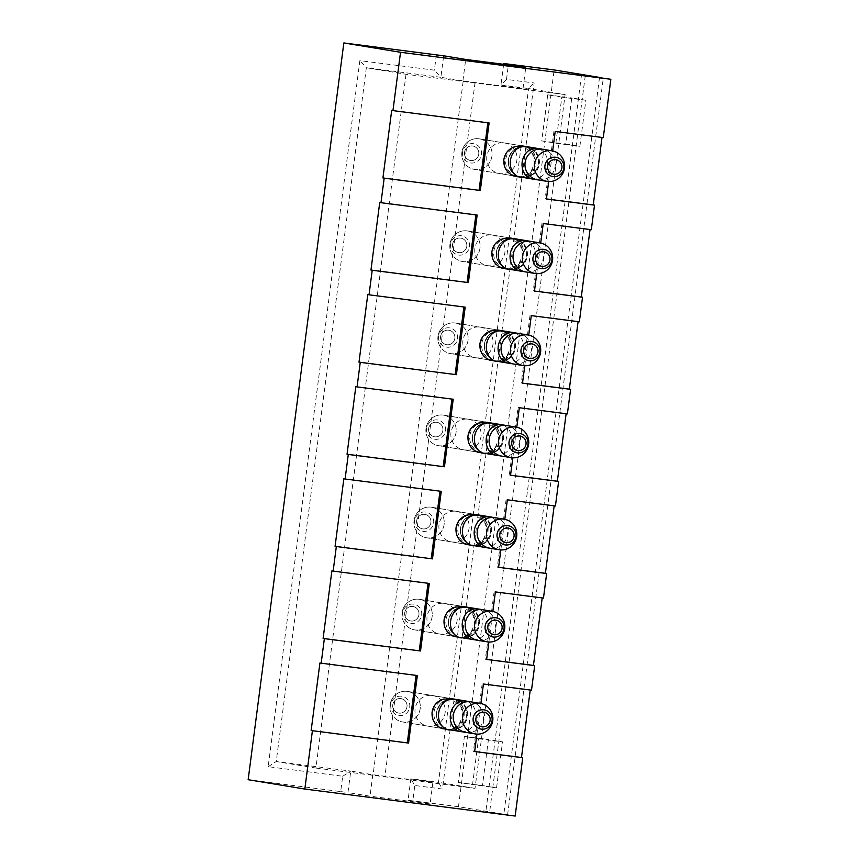 <?xml version="1.0" encoding="UTF-8"?>
<svg xmlns="http://www.w3.org/2000/svg" width="859" height="859" viewBox="0 0 859 859"><rect width="100%" height="100%" fill="white"/><g stroke="black" fill="none" stroke-linecap="round" stroke-linejoin="round"><path stroke-width="0.64" stroke-dasharray="4.29 3.22" d="M458.889 606.529A15.483 15.151 99.4 0 0 458.974 637.185A15.483 15.151 99.4 0 0 475.95 624.031A15.483 15.151 99.4 0 0 463.484 606.561L444.586 603.447A15.483 15.151 99.4 0 0 427.127 616.257A15.483 15.151 99.4 0 0 440.076 634.071A15.483 15.151 99.4 0 0 457.052 620.917A15.483 15.151 99.4 0 0 444.586 603.447M482.801 422.327A15.483 15.151 99.4 0 0 482.887 452.994A15.483 15.151 99.4 0 0 499.874 439.84A15.483 15.151 99.4 0 0 487.397 422.37L468.509 419.256A15.483 15.151 99.4 0 0 451.05 432.066A15.483 15.151 99.4 0 0 464 449.88A15.483 15.151 99.4 0 0 480.976 436.726A15.483 15.151 99.4 0 0 468.509 419.256M506.724 238.136A15.483 15.151 99.4 0 0 506.81 268.803A15.483 15.151 99.4 0 0 523.797 255.649A15.483 15.151 99.4 0 0 511.32 238.179L492.432 235.065A15.483 15.151 99.4 0 0 474.963 247.875A15.483 15.151 99.4 0 0 487.923 265.689A15.483 15.151 99.4 0 0 504.899 252.535A15.483 15.151 99.4 0 0 492.432 235.065M518.686 146.041A15.483 15.151 99.4 0 0 518.772 176.707A15.483 15.151 99.4 0 0 535.758 163.554A15.483 15.151 99.4 0 0 523.281 146.084L504.394 142.97A15.483 15.151 99.4 0 0 486.924 155.78A15.483 15.151 99.4 0 0 499.884 173.593A15.483 15.151 99.4 0 0 516.86 160.44A15.483 15.151 99.4 0 0 504.394 142.97M494.763 330.232A15.483 15.151 99.4 0 0 494.848 360.898A15.483 15.151 99.4 0 0 511.835 347.745A15.483 15.151 99.4 0 0 499.358 330.275L480.471 327.161A15.483 15.151 99.4 0 0 463.001 339.971A15.483 15.151 99.4 0 0 475.961 357.784A15.483 15.151 99.4 0 0 492.937 344.631A15.483 15.151 99.4 0 0 480.471 327.161M470.839 514.434A15.483 15.151 99.4 0 0 470.925 545.089A15.483 15.151 99.4 0 0 487.912 531.936A15.483 15.151 99.4 0 0 475.446 514.466L456.548 511.352A15.483 15.151 99.4 0 0 439.089 524.162A15.483 15.151 99.4 0 0 452.038 541.975A15.483 15.151 99.4 0 0 469.014 528.822A15.483 15.151 99.4 0 0 456.548 511.352M446.927 698.625A15.483 15.151 99.4 0 0 447.013 729.28A15.483 15.151 99.4 0 0 463.989 716.127A15.483 15.151 99.4 0 0 451.523 698.657L432.625 695.543A15.483 15.151 99.4 0 0 415.165 708.353A15.483 15.151 99.4 0 0 428.115 726.166A15.483 15.151 99.4 0 0 445.091 713.013A15.483 15.151 99.4 0 0 432.625 695.543M476.928 734.112L480.9 703.51M488.889 642.017L492.862 611.415M500.851 549.921L504.824 519.319M512.812 457.826L516.785 427.224M524.774 365.73L528.747 335.128M536.735 273.634L540.708 243.033M548.697 181.539L552.67 150.937M531.506 690.185L530.239 690.024M515.164 816.05L507.605 814.804L603.297 78.04M603.276 137.612L602.009 137.451M591.314 229.707L590.047 229.546M579.353 321.803L578.086 321.642M567.391 413.898L518.063 407.52L509.29 475.059L510.547 475.22L509.29 475.059M555.429 505.994L554.162 505.833M543.468 598.089L542.201 597.928M565.125 94.576L474.984 83.001L384.875 776.794L475.016 788.358L565.125 94.576L528.596 88.552L438.487 782.345L410.849 778.791L408.057 800.287L430.101 803.917L370.004 796.207L347.959 792.567L350.751 771.081L372.795 774.711L432.893 782.431L410.849 778.791L414.8 785.502L442.439 789.045L534.137 82.979L506.499 79.425L508.496 64.081M585.87 100.256L571.761 97.926L565.78 143.979L579.889 146.298L585.87 100.256L561.829 97.164L555.848 143.217L541.739 140.887L547.72 94.844L561.829 97.164M496.556 787.896L502.536 741.854L488.427 739.524L482.447 785.577L496.556 787.896L458.416 782.495L464.397 736.442L478.506 738.772L472.525 784.815M599.496 77.546L503.825 814.182L458.47 806.708L554.162 69.944M408.057 800.287L412.803 800.846L414.8 785.502M458.47 806.708L412.803 800.846M503.825 814.182L485.797 811.873L507.605 814.804M436.383 54.826L434.386 70.18L359.878 60.613L268.169 766.679L342.687 776.246L340.69 791.59L248.154 779.714M340.69 791.59L347.959 792.567M475.016 788.358L438.487 782.345L442.439 789.045M503.642 64.307L500.947 85.009L523.002 88.638L462.904 80.929L440.86 77.299L443.652 55.803M506.499 79.425L500.947 85.009L528.596 88.552L534.137 82.979M474.984 83.001L406.028 74.271L366.342 67.732L440.86 77.299L434.386 70.18M406.028 74.271L315.919 768.064L276.233 761.525L366.342 67.732L359.878 60.613M342.687 776.246L350.751 771.081L276.233 761.525L268.169 766.679M315.919 768.064L384.875 776.794M463.119 81.594L373.01 775.387M432.893 782.431L430.101 803.917M372.795 774.711L370.004 796.207M464.397 736.442L488.427 739.524M478.506 738.772L502.536 741.854M458.416 782.495L482.447 785.577M523.002 88.638L525.783 67.152M462.904 80.929L465.696 59.443M541.739 140.887L565.78 143.979M547.72 94.844L571.761 97.926M555.848 143.217L579.889 146.298M581.489 75.098L485.797 811.873M585.269 75.721L489.576 812.496M555.204 131.438L602.019 137.408M553.937 131.234L545.164 198.773L546.431 198.934M545.164 198.773L546.431 198.977M487.837 122.794L391.693 110.414M487.837 122.751L489.104 122.955M543.242 223.533L590.058 229.503M541.975 223.329L533.214 290.868L534.47 291.029M533.214 290.868L534.47 291.072M475.875 214.89L379.732 202.509M475.875 214.847L477.142 215.051M531.281 315.629L578.096 321.599M530.014 315.425L521.252 382.964L522.508 383.125M521.252 382.964L522.508 383.168M463.914 306.985L367.77 294.605M463.914 306.942L465.181 307.146M519.319 407.724L518.063 407.52M453.219 399.242L355.809 386.7M507.358 499.82L554.173 505.79M506.101 499.616L497.329 567.155L498.596 567.316M497.329 567.155L498.585 567.359M439.991 491.176L343.847 478.796M439.991 491.133L441.258 491.337M495.396 591.915L542.212 597.885M494.14 591.711L485.367 659.25L486.634 659.411M485.367 659.25L486.623 659.454M428.029 583.272L331.885 570.891M428.029 583.229L429.296 583.433M483.434 684.011L530.25 689.981M482.178 683.807L473.406 751.346L474.673 751.507M473.406 751.346L474.662 751.55M416.067 675.367L319.924 662.987M416.067 675.324L417.334 675.528M461.906 152.204A15.483 15.151 99.4 0 0 474.93 169.481A15.483 15.151 99.4 0 0 491.917 156.327A15.483 15.151 99.4 0 0 479.44 138.857A15.483 15.151 99.4 0 0 461.906 152.204M546.979 181.356A15.483 15.151 99.4 0 0 564.513 168.01A15.483 15.151 99.4 0 0 552.004 150.808M478.925 138.782A15.483 15.151 99.4 0 0 461.949 151.936A15.483 15.151 99.4 0 0 474.415 169.406A15.483 15.151 99.4 0 0 491.874 156.596A15.483 15.151 99.4 0 0 478.925 138.782M449.944 244.3A15.483 15.151 99.4 0 0 462.969 261.576A15.483 15.151 99.4 0 0 479.956 248.423A15.483 15.151 99.4 0 0 467.479 230.953A15.483 15.151 99.4 0 0 449.944 244.3M437.983 336.395A15.483 15.151 99.4 0 0 451.007 353.672A15.483 15.151 99.4 0 0 467.994 340.518A15.483 15.151 99.4 0 0 455.517 323.048A15.483 15.151 99.4 0 0 437.983 336.395M426.021 428.491A15.483 15.151 99.4 0 0 439.046 445.767A15.483 15.151 99.4 0 0 456.032 432.614A15.483 15.151 99.4 0 0 443.555 415.144A15.483 15.151 99.4 0 0 426.021 428.491M414.059 520.586A15.483 15.151 99.4 0 0 427.095 537.863A15.483 15.151 99.4 0 0 444.071 524.709A15.483 15.151 99.4 0 0 431.605 507.239A15.483 15.151 99.4 0 0 414.059 520.586M402.098 612.682A15.483 15.151 99.4 0 0 415.133 629.958A15.483 15.151 99.4 0 0 432.109 616.805A15.483 15.151 99.4 0 0 419.643 599.335A15.483 15.151 99.4 0 0 402.098 612.682M390.136 704.777A15.483 15.151 99.4 0 0 403.172 722.054A15.483 15.151 99.4 0 0 420.148 708.9A15.483 15.151 99.4 0 0 407.681 691.431A15.483 15.151 99.4 0 0 390.136 704.777M535.017 273.452A15.483 15.151 99.4 0 0 552.552 260.105A15.483 15.151 99.4 0 0 540.043 242.914M466.963 230.878A15.483 15.151 99.4 0 0 449.987 244.031A15.483 15.151 99.4 0 0 462.453 261.501A15.483 15.151 99.4 0 0 479.913 248.691A15.483 15.151 99.4 0 0 466.963 230.878M523.056 365.547A15.483 15.151 99.4 0 0 540.59 352.201A15.483 15.151 99.4 0 0 528.081 335.01M455.002 322.973A15.483 15.151 99.4 0 0 438.026 336.127A15.483 15.151 99.4 0 0 450.492 353.597A15.483 15.151 99.4 0 0 467.951 340.787A15.483 15.151 99.4 0 0 455.002 322.973M511.094 457.643A15.483 15.151 99.4 0 0 528.629 444.296A15.483 15.151 99.4 0 0 516.119 427.106M443.04 415.069A15.483 15.151 99.4 0 0 426.064 428.222A15.483 15.151 99.4 0 0 438.53 445.692A15.483 15.151 99.4 0 0 455.989 432.882A15.483 15.151 99.4 0 0 443.04 415.069M499.133 549.739A15.483 15.151 99.4 0 0 516.667 536.403A15.483 15.151 99.4 0 0 504.158 519.201M431.078 507.164A15.483 15.151 99.4 0 0 414.102 520.318A15.483 15.151 99.4 0 0 426.569 537.788A15.483 15.151 99.4 0 0 444.028 524.978A15.483 15.151 99.4 0 0 431.078 507.164M487.171 641.834A15.483 15.151 99.4 0 0 504.705 628.498A15.483 15.151 99.4 0 0 492.196 611.297M419.117 599.26A15.483 15.151 99.4 0 0 402.141 612.413A15.483 15.151 99.4 0 0 414.607 629.883A15.483 15.151 99.4 0 0 432.066 617.073A15.483 15.151 99.4 0 0 419.117 599.26M475.21 733.93A15.483 15.151 99.4 0 0 492.744 720.594A15.483 15.151 99.4 0 0 480.235 703.392M407.155 691.355A15.483 15.151 99.4 0 0 390.179 704.509A15.483 15.151 99.4 0 0 402.646 721.979A15.483 15.151 99.4 0 0 420.105 709.169A15.483 15.151 99.4 0 0 407.155 691.355M522.991 146.309A15.483 15.151 99.4 0 0 521.295 177.115A15.483 15.151 99.4 0 0 538.271 163.962A15.483 15.151 99.4 0 0 525.805 146.492L529.595 147.469C536.596 150.69 539.86 156.145 539.388 163.833C538.002 171.263 533.6 175.741 526.18 177.244L522.036 177.298A15.483 15.215 -84.8 0 0 538.593 163.264A15.483 15.215 -84.8 0 0 524.838 146.47A15.483 15.215 -84.8 0 0 508.313 160.203A15.483 15.215 -84.8 0 0 522.036 177.298L518.202 176.954A15.483 15.215 -84.8 0 0 518.202 176.954A15.483 15.215 -84.8 0 0 534.749 162.909A15.483 15.215 -84.8 0 0 520.994 146.127A15.483 15.215 -84.8 0 0 504.469 159.86A15.483 15.215 -84.8 0 0 518.192 176.954L523.067 176.503L530.83 171.757L534.566 163.457L532.537 153.632L523.625 146.685M521.112 177.469A15.483 12.778 98 0 0 535.769 163.801A15.483 12.778 98 0 0 525.257 146.792M532.859 179.112A15.483 12.778 98 0 0 547.527 165.454A15.483 12.778 98 0 0 537.004 148.435M537.616 179.821A15.483 15.151 99.4 0 0 555.118 166.743A15.483 15.151 99.4 0 0 542.652 149.273M472.579 145.987A7.334 7.173 99.4 0 0 465.009 156.102A7.334 7.173 99.4 0 0 477.325 157.68A7.334 7.173 99.4 0 0 472.579 145.987M462.572 152.107A9.739 9.535 99.4 0 0 470.775 162.985A9.739 9.535 99.4 0 0 481.48 154.534A9.739 9.535 99.4 0 0 473.277 143.668A9.739 9.535 99.4 0 0 462.572 152.107M478.753 154.169A7.323 7.173 99.4 0 0 468.896 146.513A7.323 7.173 99.4 0 0 467.264 159.098A7.323 7.173 99.4 0 0 478.753 154.169M563.848 168.106A9.739 9.524 99.4 0 0 550.759 157.927A9.739 9.524 99.4 0 0 548.579 174.645A9.739 9.524 99.4 0 0 563.848 168.106M473.277 143.668A9.739 9.524 99.4 0 0 462.572 152.107A9.739 9.524 99.4 0 0 470.775 162.974A9.739 9.524 99.4 0 0 481.48 154.534A9.739 9.524 99.4 0 0 473.277 143.668M511.03 238.405A15.483 15.151 99.4 0 0 509.333 269.211A15.483 15.151 99.4 0 0 526.309 256.057A15.483 15.151 99.4 0 0 513.843 238.587L517.633 239.564C524.634 242.786 527.898 248.24 527.426 255.928C526.041 263.359 521.638 267.836 514.219 269.339L510.074 269.393A15.483 15.215 -84.8 0 0 526.631 255.359A15.483 15.215 -84.8 0 0 512.877 238.566A15.483 15.215 -84.8 0 0 496.352 252.299A15.483 15.215 -84.8 0 0 510.074 269.393L506.241 269.05A15.483 15.215 -84.8 0 0 506.241 269.05A15.483 15.215 -84.8 0 0 522.787 255.005A15.483 15.215 -84.8 0 0 509.033 238.222A15.483 15.215 -84.8 0 0 492.508 251.955A15.483 15.215 -84.8 0 0 506.23 269.05L511.105 268.599L518.868 263.853L522.616 255.553L520.575 245.728L511.663 238.781M509.151 269.565A15.483 12.778 98 0 0 523.807 255.896A15.483 12.778 98 0 0 513.295 238.888M520.898 271.208A15.483 12.778 98 0 0 535.565 257.55A15.483 12.778 98 0 0 525.042 240.531M525.654 271.916A15.483 15.151 99.4 0 0 543.156 258.838A15.483 15.151 99.4 0 0 530.69 241.368M460.628 238.083A7.334 7.173 99.4 0 0 453.047 248.197A7.334 7.173 99.4 0 0 465.374 249.776A7.334 7.173 99.4 0 0 460.628 238.083M450.61 244.203A9.739 9.535 99.4 0 0 458.813 255.08A9.739 9.535 99.4 0 0 469.519 246.63A9.739 9.535 99.4 0 0 461.315 235.763A9.739 9.535 99.4 0 0 450.61 244.203M499.068 330.5A15.483 15.151 99.4 0 0 497.372 361.306A15.483 15.151 99.4 0 0 514.348 348.153A15.483 15.151 99.4 0 0 501.881 330.683L505.672 331.66C512.673 334.881 515.937 340.336 515.464 348.024C514.079 355.454 509.677 359.932 502.257 361.435L498.113 361.489A15.483 15.215 -84.8 0 0 514.67 347.455A15.483 15.215 -84.8 0 0 500.915 330.661A15.483 15.215 -84.8 0 0 484.39 344.395A15.483 15.215 -84.8 0 0 498.113 361.489L494.279 361.145A15.483 15.215 -84.8 0 0 510.826 347.1A15.483 15.215 -84.8 0 0 497.071 330.318A15.483 15.215 -84.8 0 0 480.546 344.051A15.483 15.215 -84.8 0 0 494.269 361.145A15.483 15.215 -84.8 0 0 494.279 361.145L499.143 360.694L506.907 355.948L510.654 347.648L508.614 337.823L499.702 330.876M497.189 361.66A15.483 12.778 98 0 0 511.846 347.992A15.483 12.778 98 0 0 501.334 330.983M508.936 363.303A15.483 12.778 98 0 0 523.603 349.645A15.483 12.778 98 0 0 513.081 332.626M513.693 364.012A15.483 15.151 99.4 0 0 531.195 350.934A15.483 15.151 99.4 0 0 518.729 333.464M448.666 330.178A7.334 7.173 99.4 0 0 441.086 340.293A7.334 7.173 99.4 0 0 453.412 341.871A7.334 7.173 99.4 0 0 448.666 330.178M438.648 336.298A9.739 9.535 99.4 0 0 446.852 347.176A9.739 9.535 99.4 0 0 457.557 338.725A9.739 9.535 99.4 0 0 449.364 327.859A9.739 9.535 99.4 0 0 438.648 336.298M487.107 422.596A15.483 15.151 99.4 0 0 485.41 453.402A15.483 15.151 99.4 0 0 502.386 440.248A15.483 15.151 99.4 0 0 489.92 422.778L493.71 423.755C500.711 426.977 503.975 432.431 503.503 440.119C502.118 447.56 497.715 452.027 490.296 453.531L486.151 453.584A15.483 15.215 -84.8 0 0 502.708 439.55A15.483 15.215 -84.8 0 0 488.954 422.757A15.483 15.215 -84.8 0 0 472.429 436.49A15.483 15.215 -84.8 0 0 486.151 453.584L482.318 453.241A15.483 15.215 -84.8 0 0 482.318 453.241A15.483 15.215 -84.8 0 0 498.864 439.196A15.483 15.215 -84.8 0 0 485.11 422.413A15.483 15.215 -84.8 0 0 468.584 436.147A15.483 15.215 -84.8 0 0 482.307 453.241L487.182 452.8L494.945 448.044L498.692 439.744L496.652 429.919L487.74 422.972M485.228 453.756A15.483 12.778 98 0 0 499.884 440.087A15.483 12.778 98 0 0 489.372 423.079M496.974 455.41A15.483 12.778 98 0 0 511.642 441.741A15.483 12.778 98 0 0 501.119 424.722M501.731 456.108A15.483 15.151 99.4 0 0 519.233 443.029A15.483 15.151 99.4 0 0 506.767 425.559M436.705 422.274A7.334 7.173 99.4 0 0 429.124 432.388A7.334 7.173 99.4 0 0 441.451 433.967A7.334 7.173 99.4 0 0 436.705 422.274M426.687 428.394A9.739 9.535 99.4 0 0 434.89 439.271A9.739 9.535 99.4 0 0 445.596 430.821A9.739 9.535 99.4 0 0 437.403 419.954A9.739 9.535 99.4 0 0 426.687 428.394M475.145 514.691A15.483 15.151 99.4 0 0 473.449 545.497A15.483 15.151 99.4 0 0 490.425 532.344A15.483 15.151 99.4 0 0 477.958 514.874L481.749 515.851C488.75 519.072 492.014 524.527 491.541 532.215C490.156 539.656 485.754 544.123 478.334 545.626L474.189 545.68A15.483 15.215 -84.8 0 0 490.747 531.646A15.483 15.215 -84.8 0 0 476.992 514.852A15.483 15.215 -84.8 0 0 460.467 528.596A15.483 15.215 -84.8 0 0 474.189 545.68L470.356 545.336A15.483 15.215 -84.8 0 0 470.356 545.336A15.483 15.215 -84.8 0 0 486.903 531.292A15.483 15.215 -84.8 0 0 473.148 514.509A15.483 15.215 -84.8 0 0 456.623 528.242A15.483 15.215 -84.8 0 0 470.345 545.336L475.22 544.896L482.983 540.139L486.731 531.839L484.691 522.014L475.779 515.067M473.266 545.852A15.483 12.778 98 0 0 487.923 532.183A15.483 12.778 98 0 0 477.411 515.175M485.013 547.505A15.483 12.778 98 0 0 499.68 533.836A15.483 12.778 98 0 0 489.158 516.828M489.77 548.203A15.483 15.151 99.4 0 0 507.272 535.125A15.483 15.151 99.4 0 0 494.805 517.655M424.743 514.369A7.334 7.173 99.4 0 0 417.163 524.484A7.334 7.173 99.4 0 0 429.489 526.062A7.334 7.173 99.4 0 0 424.743 514.369M414.725 520.49A9.739 9.535 99.4 0 0 422.929 531.367A9.739 9.535 99.4 0 0 433.634 522.916A9.739 9.535 99.4 0 0 425.441 512.05A9.739 9.535 99.4 0 0 414.725 520.49M463.194 606.787A15.483 15.151 99.4 0 0 461.487 637.593A15.483 15.151 99.4 0 0 478.474 624.439A15.483 15.151 99.4 0 0 465.997 606.98L469.787 607.947C476.788 611.168 480.052 616.622 479.58 624.31C478.195 631.752 473.792 636.218 466.373 637.722L462.228 637.775A15.483 15.215 -84.8 0 0 478.785 623.741A15.483 15.215 -84.8 0 0 465.03 606.948A15.483 15.215 -84.8 0 0 448.505 620.692A15.483 15.215 -84.8 0 0 462.228 637.775L458.395 637.432A15.483 15.215 -84.8 0 0 458.395 637.432A15.483 15.215 -84.8 0 0 474.941 623.398A15.483 15.215 -84.8 0 0 461.186 606.604A15.483 15.215 -84.8 0 0 444.661 620.338A15.483 15.215 -84.8 0 0 458.384 637.432L463.259 636.991L471.022 632.235L474.769 623.935L472.729 614.11L463.828 607.163M461.304 637.947A15.483 12.778 98 0 0 475.961 624.278A15.483 12.778 98 0 0 465.449 607.27M473.051 639.601A15.483 12.778 98 0 0 487.719 625.932A15.483 12.778 98 0 0 477.196 608.924M477.808 640.299A15.483 15.151 99.4 0 0 495.31 627.22A15.483 15.151 99.4 0 0 482.844 609.75M412.782 606.465A7.334 7.173 99.4 0 0 405.201 616.579A7.334 7.173 99.4 0 0 417.528 618.158A7.334 7.173 99.4 0 0 412.782 606.465M402.764 612.585A9.739 9.535 99.4 0 0 410.967 623.462A9.739 9.535 99.4 0 0 421.672 615.012A9.739 9.535 99.4 0 0 413.48 604.145A9.739 9.535 99.4 0 0 402.764 612.585M451.233 698.882A15.483 15.151 99.4 0 0 449.525 729.688A15.483 15.151 99.4 0 0 466.512 716.535A15.483 15.151 99.4 0 0 454.035 699.076L457.826 700.042C464.826 703.263 468.091 708.718 467.618 716.406C466.233 723.847 461.831 728.314 454.411 729.817L450.266 729.882A15.483 15.215 -84.8 0 0 466.824 715.837A15.483 15.215 -84.8 0 0 453.069 699.043A15.483 15.215 -84.8 0 0 436.544 712.787A15.483 15.215 -84.8 0 0 450.266 729.882L446.433 729.527A15.483 15.215 -84.8 0 0 446.433 729.527A15.483 15.215 -84.8 0 0 462.98 715.493A15.483 15.215 -84.8 0 0 449.225 698.7A15.483 15.215 -84.8 0 0 432.711 712.433A15.483 15.215 -84.8 0 0 446.422 729.527L451.297 729.087L459.06 724.33L462.808 716.03L460.768 706.205L451.866 699.258M449.343 730.043A15.483 12.778 98 0 0 464.01 716.374A15.483 12.778 98 0 0 453.488 699.366M461.09 731.696A15.483 12.778 98 0 0 475.757 718.027A15.483 12.778 98 0 0 465.245 701.019M465.846 732.394A15.483 15.151 99.4 0 0 483.349 719.316A15.483 15.151 99.4 0 0 470.882 701.846M400.82 698.56A7.334 7.173 99.4 0 0 393.239 708.675A7.334 7.173 99.4 0 0 405.566 710.264A7.334 7.173 99.4 0 0 400.82 698.56M390.802 704.681A9.739 9.535 99.4 0 0 399.006 715.558A9.739 9.535 99.4 0 0 409.711 707.107A9.739 9.535 99.4 0 0 401.518 696.241A9.739 9.535 99.4 0 0 390.802 704.681M466.791 246.265A7.323 7.173 99.4 0 0 456.945 238.609A7.323 7.173 99.4 0 0 455.302 251.193A7.323 7.173 99.4 0 0 466.791 246.265M551.886 260.202A9.739 9.524 99.4 0 0 538.797 250.023A9.739 9.524 99.4 0 0 536.617 266.741A9.739 9.524 99.4 0 0 551.886 260.202M461.315 235.763A9.739 9.524 99.4 0 0 450.621 244.203A9.739 9.524 99.4 0 0 458.813 255.069A9.739 9.524 99.4 0 0 469.519 246.63A9.739 9.524 99.4 0 0 461.315 235.763M454.83 338.36A7.323 7.173 99.4 0 0 444.983 330.704A7.323 7.173 99.4 0 0 443.341 343.289A7.323 7.173 99.4 0 0 454.83 338.36M539.924 352.297A9.739 9.524 99.4 0 0 526.835 342.118A9.739 9.524 99.4 0 0 524.656 358.837A9.739 9.524 99.4 0 0 539.924 352.297M449.354 327.859A9.739 9.524 99.4 0 0 438.659 336.298A9.739 9.524 99.4 0 0 446.852 347.165A9.739 9.524 99.4 0 0 457.557 338.725A9.739 9.524 99.4 0 0 449.354 327.859M442.868 430.456A7.323 7.173 99.4 0 0 433.022 422.8A7.323 7.173 99.4 0 0 431.379 435.384A7.323 7.173 99.4 0 0 442.868 430.456M527.963 444.393A9.739 9.524 99.4 0 0 514.874 434.214A9.739 9.524 99.4 0 0 512.694 450.932A9.739 9.524 99.4 0 0 527.963 444.393M437.403 419.954A9.739 9.524 99.4 0 0 426.698 428.394A9.739 9.524 99.4 0 0 434.89 439.26A9.739 9.524 99.4 0 0 445.596 430.821A9.739 9.524 99.4 0 0 437.403 419.954M430.907 522.551A7.323 7.173 99.4 0 0 421.06 514.895A7.323 7.173 99.4 0 0 419.417 527.48A7.323 7.173 99.4 0 0 430.907 522.551M516.001 536.488A9.739 9.524 99.4 0 0 502.912 526.309A9.739 9.524 99.4 0 0 500.743 543.028A9.739 9.524 99.4 0 0 516.001 536.488M425.441 512.05A9.739 9.524 99.4 0 0 414.736 520.49A9.739 9.524 99.4 0 0 422.929 531.356A9.739 9.524 99.4 0 0 433.634 522.916A9.739 9.524 99.4 0 0 425.441 512.05M418.945 614.647A7.323 7.173 99.4 0 0 409.099 606.991A7.323 7.173 99.4 0 0 407.456 619.575A7.323 7.173 99.4 0 0 418.945 614.647M504.04 628.584A9.739 9.524 99.4 0 0 490.951 618.405A9.739 9.524 99.4 0 0 488.782 635.134A9.739 9.524 99.4 0 0 504.04 628.584M413.48 604.145A9.739 9.524 99.4 0 0 402.774 612.585A9.739 9.524 99.4 0 0 410.967 623.451A9.739 9.524 99.4 0 0 421.672 615.012A9.739 9.524 99.4 0 0 413.48 604.145M406.983 706.742A7.323 7.173 99.4 0 0 397.137 699.086A7.323 7.173 99.4 0 0 395.494 711.671A7.323 7.173 99.4 0 0 406.983 706.742M492.078 720.68A9.739 9.524 99.4 0 0 478.989 710.5A9.739 9.524 99.4 0 0 476.82 727.229A9.739 9.524 99.4 0 0 492.078 720.68M401.518 696.241A9.739 9.524 99.4 0 0 390.813 704.681A9.739 9.524 99.4 0 0 399.006 715.547A9.739 9.524 99.4 0 0 409.711 707.107A9.739 9.524 99.4 0 0 401.518 696.241M518.256 176.621L499.358 173.507M506.295 268.717L487.397 265.614M494.333 360.823L475.435 357.709M482.371 452.918L463.473 449.805M470.41 545.014L451.512 541.9M458.448 637.11L439.55 633.996M446.487 729.205L427.589 726.091M523.281 146.084L479.44 138.857L523.281 146.084M524.892 146.481L521.842 146.599C514.455 148.092 510.053 152.569 508.668 159.999C508.141 166.786 510.783 171.95 516.581 175.483L520.769 177.04L474.415 169.406L533.826 179.187M467.489 230.953L511.32 238.179L467.479 230.953M512.93 238.577L509.881 238.695C502.494 240.198 498.102 244.665 496.706 252.095C496.18 258.881 498.821 264.046 504.63 267.578L508.807 269.135L462.453 261.501L521.864 271.294M499.358 330.275L455.517 323.048L499.358 330.275M500.969 330.672L497.919 330.79C490.532 332.293 486.14 336.76 484.744 344.191C484.229 350.977 486.86 356.141 492.669 359.685L496.996 361.263L450.492 353.597L509.902 363.389M487.397 422.37L443.555 415.144L487.397 422.37M489.007 422.768L485.958 422.886C478.57 424.389 474.179 428.856 472.783 436.286C472.267 443.072 474.898 448.237 480.707 451.78L485.034 453.359L438.53 445.692L497.941 455.485M475.446 514.466L431.605 507.239L475.446 514.466M477.046 514.863L473.996 514.981C466.609 516.484 462.217 520.951 460.821 528.382C460.306 535.168 462.947 540.332 468.746 543.876L473.073 545.454L426.569 537.788L485.979 547.58M463.484 606.561L419.643 599.335L463.484 606.561M465.084 606.959L462.035 607.077C454.647 608.58 450.256 613.047 448.86 620.477C448.344 627.263 450.986 632.428 456.784 635.971L461.111 637.55L414.607 629.883L474.028 639.676M451.523 698.657L407.681 691.431L451.523 698.657M453.123 699.054L450.073 699.172C442.686 700.676 438.294 705.142 436.898 712.573C436.383 719.359 439.024 724.524 444.822 728.067L449.15 729.645L402.646 721.979L462.067 731.771"/><path stroke-width="1.29" d="M463.194 606.787A15.483 15.151 99.4 0 1 465.997 606.98L463.484 606.561A15.483 15.151 99.4 0 0 458.889 606.529M487.107 422.596A15.483 15.151 99.4 0 1 489.92 422.778L487.397 422.37A15.483 15.151 99.4 0 0 482.801 422.327M511.03 238.405A15.483 15.151 99.4 0 1 513.843 238.587L511.32 238.179A15.483 15.151 99.4 0 0 506.724 238.136M522.991 146.309A15.483 15.151 99.4 0 1 525.805 146.492L523.281 146.084A15.483 15.151 99.4 0 0 518.686 146.041M499.068 330.5A15.483 15.151 99.4 0 1 501.881 330.683L499.358 330.275A15.483 15.151 99.4 0 0 494.763 330.232M475.145 514.691A15.483 15.151 99.4 0 1 477.958 514.874L475.446 514.466A15.483 15.151 99.4 0 0 470.839 514.434M451.233 698.882A15.483 15.151 99.4 0 1 454.035 699.076L451.523 698.657A15.483 15.151 99.4 0 0 446.927 698.625M321.18 663.191L417.334 675.528L408.562 743.067L311.151 730.526L319.924 662.987L321.18 663.191L324.369 638.634L323.113 638.43L331.885 570.891L333.142 571.095L336.331 546.539L335.074 546.335L343.847 478.796L345.103 479L348.292 454.443L347.036 454.239L355.809 386.7L357.065 386.904L360.254 362.348L358.998 362.144L367.77 294.605L369.026 294.809L372.215 270.252L370.959 270.048L379.732 202.509L380.988 202.713L384.177 178.157L382.921 177.953L391.693 110.414L392.95 110.618L400.53 52.292L610.846 79.286L581.489 75.098L599.518 77.417L554.162 69.944L503.739 63.512L503.642 64.307M503.739 63.512L525.783 67.152L465.696 59.443L443.652 55.803L343.836 42.95L248.154 779.714L304.838 789.056L312.408 730.73M304.838 789.056L515.164 816.05L522.734 757.724L474.662 751.55L476.928 734.112M480.9 703.51L483.434 684.011L531.506 690.185L534.695 665.628L486.623 659.454L488.889 642.017M492.862 611.415L495.396 591.915L543.468 598.089L546.657 573.533L498.585 567.359L500.851 549.921M504.824 519.319L507.358 499.82L555.429 505.994L558.618 481.437L510.547 475.263L512.812 457.826M516.785 427.224L519.319 407.724L567.391 413.898L570.58 389.342L522.508 383.168L524.774 365.73M528.747 335.128L531.281 315.629L579.353 321.803L582.542 297.246L534.47 291.072L536.735 273.634M540.708 243.033L543.242 223.533L591.314 229.707L594.503 205.151L546.431 198.977L548.697 181.539M552.67 150.937L555.204 131.438L603.276 137.612L610.846 79.286M384.177 178.157L480.331 190.494L489.104 122.955L392.95 110.618M372.215 270.252L468.37 282.59L477.142 215.051L380.988 202.713M360.254 362.348L456.408 374.685L465.181 307.146L369.026 294.809M348.292 454.443L444.447 466.781L453.219 399.242L357.065 386.904M336.331 546.539L432.485 558.876L441.258 491.337L345.103 479M324.369 638.634L420.523 650.972L429.296 583.433L333.142 571.095M343.836 42.95L400.53 52.292M530.239 690.024L521.477 757.52L522.734 757.724M602.009 137.451L593.247 204.936L594.503 205.151M590.047 229.546L581.285 297.031L582.542 297.246M578.086 321.642L569.324 389.127L570.58 389.342M566.124 413.737L557.362 481.223L558.618 481.437M554.162 505.833L545.401 573.318L546.657 573.533M542.201 597.928L533.439 665.424L534.695 665.628M546.431 198.934L593.247 204.936M480.331 190.494L382.921 177.953M479.064 190.29L487.837 122.794M534.47 291.029L581.285 297.031M468.37 282.59L370.959 270.048M467.103 282.386L475.875 214.89M522.508 383.125L569.324 389.127M456.408 374.685L358.998 362.144M455.141 374.481L463.914 306.985M510.547 475.22L557.362 481.223M444.447 466.781L347.036 454.239M443.18 466.577L451.952 399.081M498.596 567.316L545.401 573.318M432.485 558.876L335.074 546.335M431.218 558.672L439.991 491.176M486.634 659.411L533.439 665.424M420.523 650.972L323.113 638.43M419.267 650.768L428.029 583.272M474.673 751.507L521.477 757.52M408.562 743.067L311.151 730.526M407.306 742.863L416.067 675.367M547.505 181.432A15.483 15.151 99.4 0 0 564.481 168.278A15.483 15.151 99.4 0 0 552.015 150.819A15.483 15.151 99.4 0 0 534.47 164.155A15.483 15.151 99.4 0 0 547.505 181.432M523.281 146.084L552.004 150.808A15.483 15.151 99.4 0 0 534.502 163.886A15.483 15.151 99.4 0 0 546.979 181.356L537.616 179.821A15.483 15.151 99.4 0 1 525.182 162.083A15.483 15.151 99.4 0 1 542.652 149.273L537.004 148.435A15.483 12.778 98 0 0 522.197 161.986A15.483 12.778 98 0 0 532.698 179.091A15.483 12.778 98 0 0 532.859 179.112M535.544 273.527A15.483 15.151 99.4 0 0 552.52 260.374A15.483 15.151 99.4 0 0 540.053 242.914A15.483 15.151 99.4 0 0 522.508 256.25A15.483 15.151 99.4 0 0 535.544 273.527M523.582 365.623A15.483 15.151 99.4 0 0 540.558 352.469A15.483 15.151 99.4 0 0 528.092 335.01A15.483 15.151 99.4 0 0 510.547 348.346A15.483 15.151 99.4 0 0 523.582 365.623M511.62 457.718A15.483 15.151 99.4 0 0 528.596 444.565A15.483 15.151 99.4 0 0 516.13 427.106A15.483 15.151 99.4 0 0 498.585 440.442A15.483 15.151 99.4 0 0 511.62 457.718M499.659 549.824A15.483 15.151 99.4 0 0 516.635 536.66A15.483 15.151 99.4 0 0 504.169 519.201A15.483 15.151 99.4 0 0 486.623 532.537A15.483 15.151 99.4 0 0 499.659 549.824M487.697 641.92A15.483 15.151 99.4 0 0 504.673 628.767A15.483 15.151 99.4 0 0 492.207 611.297A15.483 15.151 99.4 0 0 474.662 624.633A15.483 15.151 99.4 0 0 487.697 641.92M475.736 734.015A15.483 15.151 99.4 0 0 492.712 720.862A15.483 15.151 99.4 0 0 480.245 703.392A15.483 15.151 99.4 0 0 462.7 716.739A15.483 15.151 99.4 0 0 475.736 734.015M511.32 238.179L540.043 242.914A15.483 15.151 99.4 0 0 522.54 255.982A15.483 15.151 99.4 0 0 535.017 273.452L525.654 271.916A15.483 15.151 99.4 0 1 513.22 254.178A15.483 15.151 99.4 0 1 530.69 241.368L525.042 240.531A15.483 12.778 98 0 0 510.235 254.081A15.483 12.778 98 0 0 520.737 271.186A15.483 12.778 98 0 0 520.898 271.208M499.358 330.275L528.081 335.01A15.483 15.151 99.4 0 0 510.579 348.078A15.483 15.151 99.4 0 0 523.056 365.547L513.693 364.012A15.483 15.151 99.4 0 1 501.259 346.274A15.483 15.151 99.4 0 1 518.729 333.464L513.081 332.626A15.483 12.778 98 0 0 498.274 346.177A15.483 12.778 98 0 0 508.775 363.282A15.483 12.778 98 0 0 508.936 363.303M487.397 422.37L516.119 427.106A15.483 15.151 99.4 0 0 498.617 440.173A15.483 15.151 99.4 0 0 511.094 457.643L501.731 456.108A15.483 15.151 99.4 0 1 489.297 438.369A15.483 15.151 99.4 0 1 506.767 425.559L501.119 424.722A15.483 12.778 98 0 0 486.312 438.273A15.483 12.778 98 0 0 496.813 455.388A15.483 12.778 98 0 0 496.974 455.41M475.446 514.466L504.158 519.201A15.483 15.151 99.4 0 0 486.656 532.269A15.483 15.151 99.4 0 0 499.133 549.739L489.77 548.203A15.483 15.151 99.4 0 1 477.346 530.465A15.483 15.151 99.4 0 1 494.805 517.655L489.158 516.828A15.483 12.778 98 0 0 474.351 530.368A15.483 12.778 98 0 0 484.852 547.484A15.483 12.778 98 0 0 485.013 547.505M463.484 606.561L492.196 611.297A15.483 15.151 99.4 0 0 474.694 624.375A15.483 15.151 99.4 0 0 487.171 641.834L477.808 640.299A15.483 15.151 99.4 0 1 465.385 622.56A15.483 15.151 99.4 0 1 482.844 609.75L477.196 608.924A15.483 12.778 98 0 0 462.389 622.464A15.483 12.778 98 0 0 472.89 639.579A15.483 12.778 98 0 0 473.051 639.601M451.523 698.657L480.235 703.392A15.483 15.151 99.4 0 0 462.733 716.47A15.483 15.151 99.4 0 0 475.21 733.93L465.846 732.394A15.483 15.151 99.4 0 1 453.423 714.656A15.483 15.151 99.4 0 1 470.882 701.846L465.245 701.019A15.483 12.778 98 0 0 450.427 714.559A15.483 12.778 98 0 0 460.929 731.675A15.483 12.778 98 0 0 461.09 731.696M523.625 146.685L525.257 146.792A15.483 12.778 98 0 0 510.439 160.332A15.483 12.778 98 0 0 520.951 177.448A15.483 12.778 98 0 0 521.112 177.469M555.73 159.688A7.334 7.173 99.4 0 0 548.149 169.803A7.334 7.173 99.4 0 0 560.476 171.381A7.334 7.173 99.4 0 0 555.73 159.688M553.142 176.557A9.739 9.535 99.4 0 0 563.848 168.106A9.739 9.535 99.4 0 0 555.644 157.24A9.739 9.535 99.4 0 0 544.939 165.68A9.739 9.535 99.4 0 0 553.142 176.557M561.893 167.87A7.323 7.173 99.4 0 0 552.047 160.203A7.323 7.173 99.4 0 0 550.404 172.799A7.323 7.173 99.4 0 0 561.893 167.87M511.663 238.781L513.295 238.888A15.483 12.778 98 0 0 498.488 252.428A15.483 12.778 98 0 0 508.99 269.543A15.483 12.778 98 0 0 509.151 269.565M543.768 251.784A7.334 7.173 99.4 0 0 536.188 261.898A7.334 7.173 99.4 0 0 548.514 263.477A7.334 7.173 99.4 0 0 543.768 251.784M541.181 268.652A9.739 9.535 99.4 0 0 551.886 260.202A9.739 9.535 99.4 0 0 543.683 249.335A9.739 9.535 99.4 0 0 532.977 257.775A9.739 9.535 99.4 0 0 541.181 268.652M499.702 330.876L501.334 330.983A15.483 12.778 98 0 0 486.527 344.523A15.483 12.778 98 0 0 497.028 361.639A15.483 12.778 98 0 0 497.189 361.66M531.807 343.879A7.334 7.173 99.4 0 0 524.226 353.994A7.334 7.173 99.4 0 0 536.553 355.572A7.334 7.173 99.4 0 0 531.807 343.879M529.219 360.748A9.739 9.535 99.4 0 0 539.924 352.297A9.739 9.535 99.4 0 0 531.721 341.431A9.739 9.535 99.4 0 0 521.016 349.871A9.739 9.535 99.4 0 0 529.219 360.748M487.74 422.972L489.372 423.079A15.483 12.778 98 0 0 474.565 436.619A15.483 12.778 98 0 0 485.067 453.735A15.483 12.778 98 0 0 485.228 453.756M519.845 435.975A7.334 7.173 99.4 0 0 512.265 446.089A7.334 7.173 99.4 0 0 524.591 447.668A7.334 7.173 99.4 0 0 519.845 435.975M517.258 452.843A9.739 9.535 99.4 0 0 527.963 444.393A9.739 9.535 99.4 0 0 519.77 433.527A9.739 9.535 99.4 0 0 509.054 441.966A9.739 9.535 99.4 0 0 517.258 452.843M475.779 515.067L477.411 515.175A15.483 12.778 98 0 0 462.604 528.714A15.483 12.778 98 0 0 473.105 545.83A15.483 12.778 98 0 0 473.266 545.852M507.884 528.07A7.334 7.173 99.4 0 0 500.303 538.185A7.334 7.173 99.4 0 0 512.63 539.763A7.334 7.173 99.4 0 0 507.884 528.07M505.296 544.939A9.739 9.535 99.4 0 0 516.001 536.488A9.739 9.535 99.4 0 0 507.809 525.622A9.739 9.535 99.4 0 0 497.093 534.062A9.739 9.535 99.4 0 0 505.296 544.939M463.828 607.163L465.449 607.27A15.483 12.778 98 0 0 450.642 620.81A15.483 12.778 98 0 0 461.143 637.926A15.483 12.778 98 0 0 461.304 637.947M495.922 620.166A7.334 7.173 99.4 0 0 488.341 630.281A7.334 7.173 99.4 0 0 500.668 631.859A7.334 7.173 99.4 0 0 495.922 620.166M493.334 637.034A9.739 9.535 99.4 0 0 504.04 628.584A9.739 9.535 99.4 0 0 495.847 617.718A9.739 9.535 99.4 0 0 485.131 626.157A9.739 9.535 99.4 0 0 493.334 637.034M451.866 699.258L453.488 699.366A15.483 12.778 98 0 0 438.681 712.906A15.483 12.778 98 0 0 449.182 730.021A15.483 12.778 98 0 0 449.343 730.043M483.961 712.261A7.334 7.173 99.4 0 0 476.38 722.376A7.334 7.173 99.4 0 0 488.707 723.954A7.334 7.173 99.4 0 0 483.961 712.261M481.373 729.13A9.739 9.535 99.4 0 0 492.078 720.68A9.739 9.535 99.4 0 0 483.885 709.813A9.739 9.535 99.4 0 0 473.169 718.253A9.739 9.535 99.4 0 0 481.373 729.13M549.932 259.966A7.323 7.173 99.4 0 0 540.086 252.299A7.323 7.173 99.4 0 0 538.443 264.894A7.323 7.173 99.4 0 0 549.932 259.966M537.97 352.061A7.323 7.173 99.4 0 0 528.124 344.405A7.323 7.173 99.4 0 0 526.481 356.99A7.323 7.173 99.4 0 0 537.97 352.061M526.009 444.157A7.323 7.173 99.4 0 0 516.162 436.501A7.323 7.173 99.4 0 0 514.52 449.085A7.323 7.173 99.4 0 0 526.009 444.157M514.047 536.252A7.323 7.173 99.4 0 0 504.201 528.596A7.323 7.173 99.4 0 0 502.558 541.181A7.323 7.173 99.4 0 0 514.047 536.252M502.086 628.348A7.323 7.173 99.4 0 0 492.239 620.692A7.323 7.173 99.4 0 0 490.607 633.276A7.323 7.173 99.4 0 0 502.086 628.348M490.124 720.443A7.323 7.173 99.4 0 0 480.278 712.787A7.323 7.173 99.4 0 0 478.646 725.372A7.323 7.173 99.4 0 0 490.124 720.443M524.87 146.47L515.368 146.524C508.861 148.521 505.028 152.881 503.857 159.581C503.374 167.226 506.595 172.67 513.532 175.912L537.616 179.821M537.004 148.435L525.257 146.792M552.015 150.819L542.652 149.273M533.826 179.187L546.979 181.356M512.92 238.566L503.406 238.619C496.899 240.617 493.066 244.976 491.896 251.676C491.412 259.321 494.634 264.765 501.57 268.008L525.654 271.916M525.042 240.531L513.295 238.888M540.053 242.914L530.69 241.368M500.958 330.661L491.445 330.715C484.938 332.712 481.104 337.072 479.934 343.772C479.451 351.417 482.672 356.861 489.609 360.104L513.693 364.012M513.081 332.626L501.334 330.983M528.092 335.01L518.729 333.464M488.996 422.768L479.483 422.811C472.976 424.808 469.143 429.167 467.972 435.867C467.489 443.512 470.711 448.956 477.647 452.199L501.731 456.108M501.119 424.722L489.372 423.079M516.13 427.106L506.767 425.559M477.035 514.863L467.521 514.906C461.015 516.914 457.181 521.263 456.011 527.963C455.528 535.608 458.749 541.052 465.685 544.295L489.77 548.203M489.158 516.828L477.411 515.175M504.169 519.201L494.805 517.655M465.073 606.959L455.56 607.002C449.053 609.01 445.22 613.358 444.049 620.058C443.566 627.704 446.787 633.147 453.724 636.401L477.808 640.299M477.196 608.924L465.449 607.27M492.207 611.297L482.844 609.75M453.112 699.054L443.598 699.097C437.102 701.105 433.258 705.454 432.088 712.154C431.605 719.799 434.826 725.243 441.762 728.496L465.846 732.394M465.245 701.019L453.488 699.366M480.245 703.392L470.882 701.846M521.864 271.294L535.017 273.452M509.902 363.389L523.056 365.547M497.941 455.485L511.094 457.643M485.979 547.58L499.133 549.739M474.028 639.676L487.171 641.834M462.067 731.771L475.21 733.93"/></g></svg>
